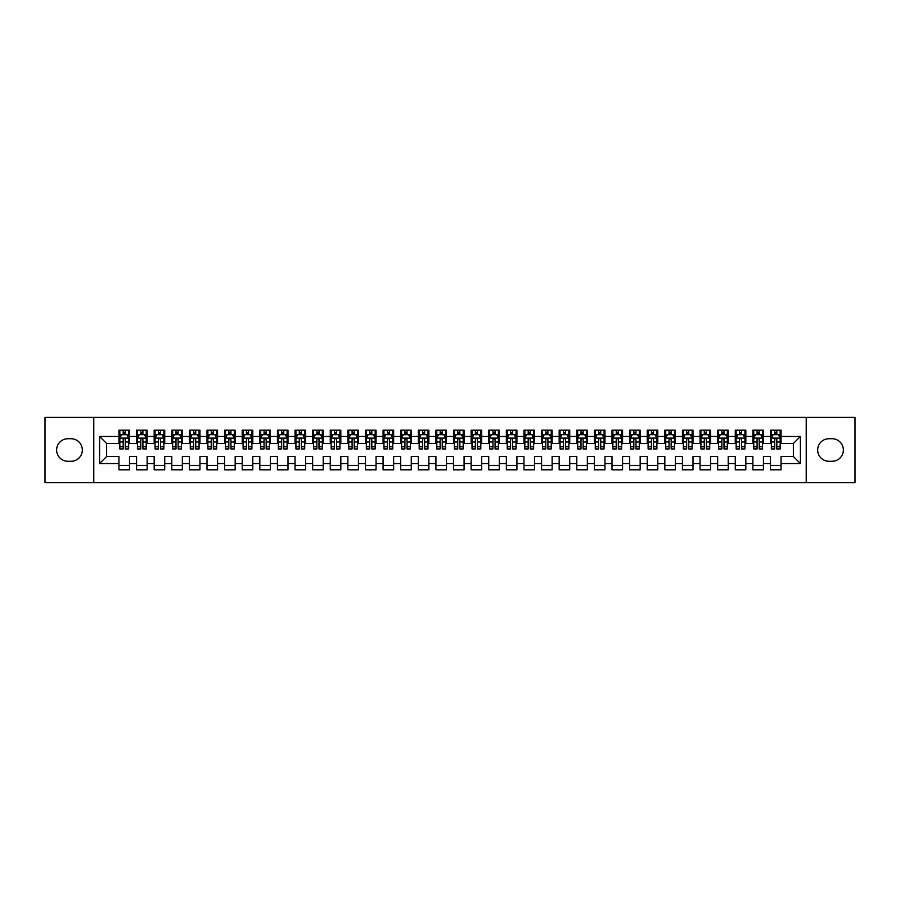 <?xml version="1.0" encoding="UTF-8"?>
<svg xmlns="http://www.w3.org/2000/svg" width="900" height="900" viewBox="0 0 900 900"><rect width="100%" height="100%" fill="white"/><g stroke="black" fill="none" stroke-linecap="round" stroke-linejoin="round"><path stroke-width="1.35" d="M806.22 482.58L855 482.58L855 417.42L806.22 417.42L806.22 482.58L93.78 482.58L93.78 417.42L45 417.42L45 482.58L93.78 482.58M806.22 417.42L93.78 417.42M99.585 463.556L99.585 436.444L118.957 436.444L118.957 443.486L106.627 443.486L106.627 456.514L99.585 463.556L118.957 463.556L118.957 469.811L129.521 469.811L129.521 463.556L136.564 463.556L136.564 469.811L147.127 469.811L147.127 463.556L154.17 463.556L154.17 469.811L164.734 469.811L164.734 463.556L171.787 463.556L171.787 469.811L182.351 469.811L182.351 463.556L189.394 463.556L189.394 469.811L199.958 469.811L199.958 463.556L207 463.556L207 469.811L217.564 469.811L217.564 463.556L224.606 463.556L224.606 469.811L235.17 469.811L235.17 463.556L242.213 463.556L242.213 469.811L252.787 469.811L252.787 463.556L259.83 463.556L259.83 469.811L270.394 469.811L270.394 463.556L277.436 463.556L277.436 469.811L288 469.811L288 463.556L295.043 463.556L295.043 469.811L305.606 469.811L305.606 463.556L312.649 463.556L312.649 469.811L323.213 469.811L323.213 463.556L330.266 463.556L330.266 469.811L340.83 469.811L340.83 463.556L347.873 463.556L347.873 469.811L358.436 469.811L358.436 463.556L365.479 463.556L365.479 469.811L376.043 469.811L376.043 463.556L383.085 463.556L383.085 469.811L393.649 469.811L393.649 463.556L400.691 463.556L400.691 469.811L411.266 469.811L411.266 463.556L418.309 463.556L418.309 469.811L428.873 469.811L428.873 463.556L435.915 463.556L435.915 469.811L446.479 469.811L446.479 463.556L453.521 463.556L453.521 469.811L464.085 469.811L464.085 463.556L471.127 463.556L471.127 469.811L481.691 469.811L481.691 463.556L488.734 463.556L488.734 469.811L499.309 469.811L499.309 463.556L506.351 463.556L506.351 469.811L516.915 469.811L516.915 463.556L523.957 463.556L523.957 469.811L534.521 469.811L534.521 463.556L541.564 463.556L541.564 469.811L552.127 469.811L552.127 463.556L559.17 463.556L559.17 469.811L569.734 469.811L569.734 463.556L576.788 463.556L576.788 469.811L587.351 469.811L587.351 463.556L594.394 463.556L594.394 469.811L604.957 469.811L604.957 463.556L612 463.556L612 469.811L622.564 469.811L622.564 463.556L629.606 463.556L629.606 469.811L640.17 469.811L640.17 463.556L647.212 463.556L647.212 469.811L657.788 469.811L657.788 463.556L664.83 463.556L664.83 469.811L675.394 469.811L675.394 463.556L682.436 463.556L682.436 469.811L693 469.811L693 463.556L700.043 463.556L700.043 469.811L710.606 469.811L710.606 463.556L717.649 463.556L717.649 469.811L728.212 469.811L728.212 463.556L735.266 463.556L735.266 469.811L745.83 469.811L745.83 463.556L752.873 463.556L752.873 469.811L763.436 469.811L763.436 463.556L770.479 463.556L770.479 469.811L781.043 469.811L781.043 456.514L793.373 456.514L793.373 443.486L781.043 443.486L781.043 436.444L800.415 436.444L800.415 463.556L781.043 463.556M781.043 436.444L781.043 430.189L770.479 430.189L770.479 436.444L763.436 436.444L763.436 430.189L752.873 430.189L752.873 436.444L745.83 436.444L745.83 430.189L735.266 430.189L735.266 436.444L728.212 436.444L728.212 430.189L717.649 430.189L717.649 436.444L710.606 436.444L710.606 430.189L700.043 430.189L700.043 436.444L693 436.444L693 430.189L682.436 430.189L682.436 436.444L675.394 436.444L675.394 430.189L664.83 430.189L664.83 436.444L657.788 436.444L657.788 430.189L647.212 430.189L647.212 436.444L640.17 436.444L640.17 430.189L629.606 430.189L629.606 436.444L622.564 436.444L622.564 430.189L612 430.189L612 436.444L604.957 436.444L604.957 430.189L594.394 430.189L594.394 436.444L587.351 436.444L587.351 430.189L576.788 430.189L576.788 436.444L569.734 436.444L569.734 430.189L559.17 430.189L559.17 436.444L552.127 436.444L552.127 430.189L541.564 430.189L541.564 436.444L534.521 436.444L534.521 430.189L523.957 430.189L523.957 436.444L516.915 436.444L516.915 430.189L506.351 430.189L506.351 436.444L499.309 436.444L499.309 430.189L488.734 430.189L488.734 436.444L481.691 436.444L481.691 430.189L471.127 430.189L471.127 436.444L464.085 436.444L464.085 430.189L453.521 430.189L453.521 436.444L446.479 436.444L446.479 430.189L435.915 430.189L435.915 436.444L428.873 436.444L428.873 430.189L418.309 430.189L418.309 436.444L411.266 436.444L411.266 430.189L400.691 430.189L400.691 436.444L393.649 436.444L393.649 430.189L383.085 430.189L383.085 436.444L376.043 436.444L376.043 430.189L365.479 430.189L365.479 436.444L358.436 436.444L358.436 430.189L347.873 430.189L347.873 436.444L340.83 436.444L340.83 430.189L330.266 430.189L330.266 436.444L323.213 436.444L323.213 430.189L312.649 430.189L312.649 436.444L305.606 436.444L305.606 430.189L295.043 430.189L295.043 436.444L288 436.444L288 430.189L277.436 430.189L277.436 436.444L270.394 436.444L270.394 430.189L259.83 430.189L259.83 436.444L252.787 436.444L252.787 430.189L242.213 430.189L242.213 436.444L235.17 436.444L235.17 430.189L224.606 430.189L224.606 436.444L217.564 436.444L217.564 430.189L207 430.189L207 436.444L199.958 436.444L199.958 430.189L189.394 430.189L189.394 436.444L182.351 436.444L182.351 430.189L171.787 430.189L171.787 436.444L164.734 436.444L164.734 430.189L154.17 430.189L154.17 436.444L147.127 436.444L147.127 430.189L136.564 430.189L136.564 436.444L129.521 436.444L129.521 430.189L118.957 430.189L118.957 436.444M763.436 463.556L763.436 456.514L770.479 456.514L770.479 463.556M800.415 436.444L793.373 443.486M745.83 463.556L745.83 456.514L752.873 456.514L752.873 463.556M770.479 436.444L770.479 443.486L763.436 443.486L763.436 436.444M728.212 463.556L728.212 456.514L735.266 456.514L735.266 463.556M752.873 436.444L752.873 443.486L745.83 443.486L745.83 436.444M710.606 463.556L710.606 456.514L717.649 456.514L717.649 463.556M735.266 436.444L735.266 443.486L728.212 443.486L728.212 436.444M693 463.556L693 456.514L700.043 456.514L700.043 463.556M717.649 436.444L717.649 443.486L710.606 443.486L710.606 436.444M675.394 463.556L675.394 456.514L682.436 456.514L682.436 463.556M700.043 436.444L700.043 443.486L693 443.486L693 436.444M657.788 463.556L657.788 456.514L664.83 456.514L664.83 463.556M682.436 436.444L682.436 443.486L675.394 443.486L675.394 436.444M640.17 463.556L640.17 456.514L647.212 456.514L647.212 463.556M664.83 436.444L664.83 443.486L657.788 443.486L657.788 436.444M622.564 463.556L622.564 456.514L629.606 456.514L629.606 463.556M647.212 436.444L647.212 443.486L640.17 443.486L640.17 436.444M604.957 463.556L604.957 456.514L612 456.514L612 463.556M629.606 436.444L629.606 443.486L622.564 443.486L622.564 436.444M587.351 463.556L587.351 456.514L594.394 456.514L594.394 463.556M612 436.444L612 443.486L604.957 443.486L604.957 436.444M569.734 463.556L569.734 456.514L576.788 456.514L576.788 463.556M594.394 436.444L594.394 443.486L587.351 443.486L587.351 436.444M552.127 463.556L552.127 456.514L559.17 456.514L559.17 463.556M576.788 436.444L576.788 443.486L569.734 443.486L569.734 436.444M534.521 463.556L534.521 456.514L541.564 456.514L541.564 463.556M559.17 436.444L559.17 443.486L552.127 443.486L552.127 436.444M516.915 463.556L516.915 456.514L523.957 456.514L523.957 463.556M541.564 436.444L541.564 443.486L534.521 443.486L534.521 436.444M499.309 463.556L499.309 456.514L506.351 456.514L506.351 463.556M523.957 436.444L523.957 443.486L516.915 443.486L516.915 436.444M481.691 463.556L481.691 456.514L488.734 456.514L488.734 463.556M506.351 436.444L506.351 443.486L499.309 443.486L499.309 436.444M464.085 463.556L464.085 456.514L471.127 456.514L471.127 463.556M488.734 436.444L488.734 443.486L481.691 443.486L481.691 436.444M446.479 463.556L446.479 456.514L453.521 456.514L453.521 463.556M471.127 436.444L471.127 443.486L464.085 443.486L464.085 436.444M428.873 463.556L428.873 456.514L435.915 456.514L435.915 463.556M453.521 436.444L453.521 443.486L446.479 443.486L446.479 436.444M411.266 463.556L411.266 456.514L418.309 456.514L418.309 463.556M435.915 436.444L435.915 443.486L428.873 443.486L428.873 436.444M393.649 463.556L393.649 456.514L400.691 456.514L400.691 463.556M418.309 436.444L418.309 443.486L411.266 443.486L411.266 436.444M376.043 463.556L376.043 456.514L383.085 456.514L383.085 463.556M400.691 436.444L400.691 443.486L393.649 443.486L393.649 436.444M358.436 463.556L358.436 456.514L365.479 456.514L365.479 463.556M383.085 436.444L383.085 443.486L376.043 443.486L376.043 436.444M340.83 463.556L340.83 456.514L347.873 456.514L347.873 463.556M365.479 436.444L365.479 443.486L358.436 443.486L358.436 436.444M323.213 463.556L323.213 456.514L330.266 456.514L330.266 463.556M347.873 436.444L347.873 443.486L340.83 443.486L340.83 436.444M305.606 463.556L305.606 456.514L312.649 456.514L312.649 463.556M330.266 436.444L330.266 443.486L323.213 443.486L323.213 436.444M288 463.556L288 456.514L295.043 456.514L295.043 463.556M312.649 436.444L312.649 443.486L305.606 443.486L305.606 436.444M270.394 463.556L270.394 456.514L277.436 456.514L277.436 463.556M295.043 436.444L295.043 443.486L288 443.486L288 436.444M252.787 463.556L252.787 456.514L259.83 456.514L259.83 463.556M277.436 436.444L277.436 443.486L270.394 443.486L270.394 436.444M235.17 463.556L235.17 456.514L242.213 456.514L242.213 463.556M259.83 436.444L259.83 443.486L252.787 443.486L252.787 436.444M217.564 463.556L217.564 456.514L224.606 456.514L224.606 463.556M242.213 436.444L242.213 443.486L235.17 443.486L235.17 436.444M199.958 463.556L199.958 456.514L207 456.514L207 463.556M224.606 436.444L224.606 443.486L217.564 443.486L217.564 436.444M182.351 463.556L182.351 456.514L189.394 456.514L189.394 463.556M207 436.444L207 443.486L199.958 443.486L199.958 436.444M164.734 463.556L164.734 456.514L171.787 456.514L171.787 463.556M189.394 436.444L189.394 443.486L182.351 443.486L182.351 436.444M147.127 463.556L147.127 456.514L154.17 456.514L154.17 463.556M171.787 436.444L171.787 443.486L164.734 443.486L164.734 436.444M129.521 463.556L129.521 456.514L136.564 456.514L136.564 463.556M154.17 436.444L154.17 443.486L147.127 443.486L147.127 436.444M106.627 456.514L118.957 456.514L118.957 463.556M136.564 436.444L136.564 443.486L129.521 443.486L129.521 436.444M770.479 434.588L771.356 434.588M780.165 434.588L781.043 434.588M752.873 434.588L753.75 434.588M762.559 434.588L763.436 434.588M735.266 434.588L736.144 434.588M744.941 434.588L745.83 434.588M717.649 434.588L718.538 434.588M727.335 434.588L728.212 434.588M700.043 434.588L700.92 434.588M709.729 434.588L710.606 434.588M682.436 434.588L683.314 434.588M692.123 434.588L693 434.588M664.83 434.588L665.707 434.588M674.516 434.588L675.394 434.588M647.212 434.588L648.101 434.588M656.899 434.588L657.788 434.588M629.606 434.588L630.484 434.588M639.293 434.588L640.17 434.588M612 434.588L612.877 434.588M621.686 434.588L622.564 434.588M594.394 434.588L595.271 434.588M604.08 434.588L604.957 434.588M576.788 434.588L577.665 434.588M586.462 434.588L587.351 434.588M559.17 434.588L560.059 434.588M568.856 434.588L569.734 434.588M541.564 434.588L542.441 434.588M551.25 434.588L552.127 434.588M523.957 434.588L524.835 434.588M533.644 434.588L534.521 434.588M506.351 434.588L507.229 434.588M516.038 434.588L516.915 434.588M488.734 434.588L489.623 434.588M498.42 434.588L499.309 434.588M471.127 434.588L472.016 434.588M480.814 434.588L481.691 434.588M453.521 434.588L454.399 434.588M463.207 434.588L464.085 434.588M435.915 434.588L436.793 434.588M445.601 434.588L446.479 434.588M418.309 434.588L419.186 434.588M427.984 434.588L428.873 434.588M400.691 434.588L401.58 434.588M410.377 434.588L411.266 434.588M383.085 434.588L383.963 434.588M392.771 434.588L393.649 434.588M365.479 434.588L366.356 434.588M375.165 434.588L376.043 434.588M347.873 434.588L348.75 434.588M357.559 434.588L358.436 434.588M330.266 434.588L331.144 434.588M339.941 434.588L340.83 434.588M312.649 434.588L313.537 434.588M322.335 434.588L323.213 434.588M295.043 434.588L295.92 434.588M304.729 434.588L305.606 434.588M277.436 434.588L278.314 434.588M287.123 434.588L288 434.588M259.83 434.588L260.707 434.588M269.516 434.588L270.394 434.588M242.213 434.588L243.101 434.588M251.899 434.588L252.787 434.588M224.606 434.588L225.484 434.588M234.292 434.588L235.17 434.588M207 434.588L207.877 434.588M216.686 434.588L217.564 434.588M189.394 434.588L190.271 434.588M199.08 434.588L199.958 434.588M171.787 434.588L172.665 434.588M181.463 434.588L182.351 434.588M154.17 434.588L155.059 434.588M163.856 434.588L164.734 434.588M136.564 434.588L137.441 434.588M146.25 434.588L147.127 434.588M118.957 434.588L119.835 434.588M128.644 434.588L129.521 434.588M118.957 465.412L129.521 465.412M136.564 465.412L147.127 465.412M154.17 465.412L164.734 465.412M171.787 465.412L182.351 465.412M189.394 465.412L199.958 465.412M207 465.412L217.564 465.412M224.606 465.412L235.17 465.412M242.213 465.412L252.787 465.412M259.83 465.412L270.394 465.412M277.436 465.412L288 465.412M295.043 465.412L305.606 465.412M312.649 465.412L323.213 465.412M330.266 465.412L340.83 465.412M347.873 465.412L358.436 465.412M365.479 465.412L376.043 465.412M383.085 465.412L393.649 465.412M400.691 465.412L411.266 465.412M418.309 465.412L428.873 465.412M435.915 465.412L446.479 465.412M453.521 465.412L464.085 465.412M471.127 465.412L481.691 465.412M488.734 465.412L499.309 465.412M506.351 465.412L516.915 465.412M523.957 465.412L534.521 465.412M541.564 465.412L552.127 465.412M559.17 465.412L569.734 465.412M576.788 465.412L587.351 465.412M594.394 465.412L604.957 465.412M612 465.412L622.564 465.412M629.606 465.412L640.17 465.412M647.212 465.412L657.788 465.412M664.83 465.412L675.394 465.412M682.436 465.412L693 465.412M700.043 465.412L710.606 465.412M717.649 465.412L728.212 465.412M735.266 465.412L745.83 465.412M752.873 465.412L763.436 465.412M770.479 465.412L781.043 465.412M99.585 436.444L106.627 443.486M793.373 456.514L800.415 463.556M67.894 438.728A11.272 11.272 0 0 0 56.621 450A11.272 11.272 0 0 0 67.894 461.272L71.066 461.272A11.272 11.272 0 0 0 82.328 450A11.272 11.272 0 0 0 71.066 438.728L67.894 438.728M832.106 461.272A11.272 11.272 0 0 0 843.379 450A11.272 11.272 0 0 0 832.106 438.728L828.934 438.728A11.272 11.272 0 0 0 817.673 450A11.272 11.272 0 0 0 828.934 461.272L832.106 461.272M125.291 432.484L123.188 432.484M128.644 446.738L125.291 446.738L125.291 448.942L128.644 448.942L128.644 438.199L126.877 434.678L121.601 434.678L119.835 438.199L119.835 448.942L123.188 448.942L123.188 446.738L119.835 446.738M119.835 438.199L119.835 430.189M128.644 438.199L128.644 430.189M123.188 434.678L123.188 430.189M125.291 430.189L125.291 434.678M125.291 446.738L125.291 439.526C124.594 438.165 123.885 438.165 123.188 439.526L123.188 446.738M125.291 434.588L123.188 434.588M142.909 432.484L140.794 432.484M146.25 446.738L142.909 446.738L142.909 448.942L146.25 448.942L146.25 438.199L144.484 434.678L139.207 434.678L137.441 438.199L137.441 448.942L140.794 448.942L140.794 446.738L137.441 446.738M137.441 438.199L137.441 430.189M146.25 438.199L146.25 430.189M140.794 434.678L140.794 430.189M142.909 430.189L142.909 434.678M142.909 446.738L142.909 439.526C142.2 438.165 141.491 438.165 140.794 439.526L140.794 446.738M142.909 434.588L140.794 434.588M160.515 432.484L158.4 432.484M163.856 446.738L160.515 446.738L160.515 448.942L163.856 448.942L163.856 438.199L162.101 434.678L156.814 434.678L155.059 438.199L155.059 448.942L158.4 448.942L158.4 446.738L155.059 446.738M155.059 438.199L155.059 430.189M163.856 438.199L163.856 430.189M158.4 434.678L158.4 430.189M160.515 430.189L160.515 434.678M160.515 446.738L160.515 439.526C159.806 438.165 159.109 438.165 158.4 439.526L158.4 446.738M160.515 434.588L158.4 434.588M178.121 432.484L176.006 432.484M181.463 446.738L178.121 446.738L178.121 448.942L181.463 448.942L181.463 438.199L179.708 434.678L174.42 434.678L172.665 438.199L172.665 448.942L176.006 448.942L176.006 446.738L172.665 446.738M172.665 438.199L172.665 430.189M181.463 438.199L181.463 430.189M176.006 434.678L176.006 430.189M178.121 430.189L178.121 434.678M178.121 446.738L178.121 439.526C177.424 438.165 176.715 438.165 176.006 439.526L176.006 446.738M178.121 434.588L176.006 434.588M195.727 432.484L193.612 432.484M199.08 446.738L195.727 446.738L195.727 448.942L199.08 448.942L199.08 438.199L197.314 434.678L192.037 434.678L190.271 438.199L190.271 448.942L193.612 448.942L193.612 446.738L190.271 446.738M190.271 438.199L190.271 430.189M199.08 438.199L199.08 430.189M193.612 434.678L193.612 430.189M195.727 430.189L195.727 434.678M195.727 446.738L195.727 439.526C195.03 438.165 194.321 438.165 193.612 439.526L193.612 446.738M195.727 434.588L193.612 434.588M213.334 432.484L211.23 432.484M216.686 446.738L213.334 446.738L213.334 448.942L216.686 448.942L216.686 438.199L214.92 434.678L209.644 434.678L207.877 438.199L207.877 448.942L211.23 448.942L211.23 446.738L207.877 446.738M207.877 438.199L207.877 430.189M216.686 438.199L216.686 430.189M211.23 434.678L211.23 430.189M213.334 430.189L213.334 434.678M213.334 446.738L213.334 439.526C212.636 438.165 211.928 438.165 211.23 439.526L211.23 446.738M213.334 434.588L211.23 434.588M230.951 432.484L228.836 432.484M234.292 446.738L230.951 446.738L230.951 448.942L234.292 448.942L234.292 438.199L232.537 434.678L227.25 434.678L225.484 438.199L225.484 448.942L228.836 448.942L228.836 446.738L225.484 446.738M225.484 438.199L225.484 430.189M234.292 438.199L234.292 430.189M228.836 434.678L228.836 430.189M230.951 430.189L230.951 434.678M230.951 446.738L230.951 439.526C230.243 438.165 229.545 438.165 228.836 439.526L228.836 446.738M230.951 434.588L228.836 434.588M248.558 432.484L246.442 432.484M251.899 446.738L248.558 446.738L248.558 448.942L251.899 448.942L251.899 438.199L250.144 434.678L244.856 434.678L243.101 438.199L243.101 448.942L246.442 448.942L246.442 446.738L243.101 446.738M243.101 438.199L243.101 430.189M251.899 438.199L251.899 430.189M246.442 434.678L246.442 430.189M248.558 430.189L248.558 434.678M248.558 446.738L248.558 439.526C247.849 438.165 247.151 438.165 246.442 439.526L246.442 446.738M248.558 434.588L246.442 434.588M266.164 432.484L264.049 432.484M269.516 446.738L266.164 446.738L266.164 448.942L269.516 448.942L269.516 438.199L267.75 434.678L262.463 434.678L260.707 438.199L260.707 448.942L264.049 448.942L264.049 446.738L260.707 446.738M260.707 438.199L260.707 430.189M269.516 438.199L269.516 430.189M264.049 434.678L264.049 430.189M266.164 430.189L266.164 434.678M266.164 446.738L266.164 439.526C265.466 438.165 264.757 438.165 264.049 439.526L264.049 446.738M266.164 434.588L264.049 434.588M283.77 432.484L281.666 432.484M287.123 446.738L283.77 446.738L283.77 448.942L287.123 448.942L287.123 438.199L285.356 434.678L280.08 434.678L278.314 438.199L278.314 448.942L281.666 448.942L281.666 446.738L278.314 446.738M278.314 438.199L278.314 430.189M287.123 438.199L287.123 430.189M281.666 434.678L281.666 430.189M283.77 430.189L283.77 434.678M283.77 446.738L283.77 439.526C283.072 438.165 282.364 438.165 281.666 439.526L281.666 446.738M283.77 434.588L281.666 434.588M301.387 432.484L299.272 432.484M304.729 446.738L301.387 446.738L301.387 448.942L304.729 448.942L304.729 438.199L302.963 434.678L297.686 434.678L295.92 438.199L295.92 448.942L299.272 448.942L299.272 446.738L295.92 446.738M295.92 438.199L295.92 430.189M304.729 438.199L304.729 430.189M299.272 434.678L299.272 430.189M301.387 430.189L301.387 434.678M301.387 446.738L301.387 439.526C300.679 438.165 299.97 438.165 299.272 439.526L299.272 446.738M301.387 434.588L299.272 434.588M318.994 432.484L316.879 432.484M322.335 446.738L318.994 446.738L318.994 448.942L322.335 448.942L322.335 438.199L320.58 434.678L315.293 434.678L313.537 438.199L313.537 448.942L316.879 448.942L316.879 446.738L313.537 446.738M313.537 438.199L313.537 430.189M322.335 438.199L322.335 430.189M316.879 434.678L316.879 430.189M318.994 430.189L318.994 434.678M318.994 446.738L318.994 439.526C318.285 438.165 317.588 438.165 316.879 439.526L316.879 446.738M318.994 434.588L316.879 434.588M336.6 432.484L334.485 432.484M339.941 446.738L336.6 446.738L336.6 448.942L339.941 448.942L339.941 438.199L338.186 434.678L332.899 434.678L331.144 438.199L331.144 448.942L334.485 448.942L334.485 446.738L331.144 446.738M331.144 438.199L331.144 430.189M339.941 438.199L339.941 430.189M334.485 434.678L334.485 430.189M336.6 430.189L336.6 434.678M336.6 446.738L336.6 439.526C335.891 438.165 335.194 438.165 334.485 439.526L334.485 446.738M336.6 434.588L334.485 434.588M354.206 432.484L352.091 432.484M357.559 446.738L354.206 446.738L354.206 448.942L357.559 448.942L357.559 438.199L355.793 434.678L350.516 434.678L348.75 438.199L348.75 448.942L352.091 448.942L352.091 446.738L348.75 446.738M348.75 438.199L348.75 430.189M357.559 438.199L357.559 430.189M352.091 434.678L352.091 430.189M354.206 430.189L354.206 434.678M354.206 446.738L354.206 439.526C353.509 438.165 352.8 438.165 352.091 439.526L352.091 446.738M354.206 434.588L352.091 434.588M371.812 432.484L369.709 432.484M375.165 446.738L371.812 446.738L371.812 448.942L375.165 448.942L375.165 438.199L373.399 434.678L368.123 434.678L366.356 438.199L366.356 448.942L369.709 448.942L369.709 446.738L366.356 446.738M366.356 438.199L366.356 430.189M375.165 438.199L375.165 430.189M369.709 434.678L369.709 430.189M371.812 430.189L371.812 434.678M371.812 446.738L371.812 439.526C371.115 438.165 370.406 438.165 369.709 439.526L369.709 446.738M371.812 434.588L369.709 434.588M389.43 432.484L387.315 432.484M392.771 446.738L389.43 446.738L389.43 448.942L392.771 448.942L392.771 438.199L391.016 434.678L385.729 434.678L383.963 438.199L383.963 448.942L387.315 448.942L387.315 446.738L383.963 446.738M383.963 438.199L383.963 430.189M392.771 438.199L392.771 430.189M387.315 434.678L387.315 430.189M389.43 430.189L389.43 434.678M389.43 446.738L389.43 439.526C388.721 438.165 388.024 438.165 387.315 439.526L387.315 446.738M389.43 434.588L387.315 434.588M407.036 432.484L404.921 432.484M410.377 446.738L407.036 446.738L407.036 448.942L410.377 448.942L410.377 438.199L408.623 434.678L403.335 434.678L401.58 438.199L401.58 448.942L404.921 448.942L404.921 446.738L401.58 446.738M401.58 438.199L401.58 430.189M410.377 438.199L410.377 430.189M404.921 434.678L404.921 430.189M407.036 430.189L407.036 434.678M407.036 446.738L407.036 439.526C406.327 438.165 405.63 438.165 404.921 439.526L404.921 446.738M407.036 434.588L404.921 434.588M424.642 432.484L422.527 432.484M427.984 446.738L424.642 446.738L424.642 448.942L427.984 448.942L427.984 438.199L426.229 434.678L420.941 434.678L419.186 438.199L419.186 448.942L422.527 448.942L422.527 446.738L419.186 446.738M419.186 438.199L419.186 430.189M427.984 438.199L427.984 430.189M422.527 434.678L422.527 430.189M424.642 430.189L424.642 434.678M424.642 446.738L424.642 439.526C423.945 438.165 423.236 438.165 422.527 439.526L422.527 446.738M424.642 434.588L422.527 434.588M442.249 432.484L440.134 432.484M445.601 446.738L442.249 446.738L442.249 448.942L445.601 448.942L445.601 438.199L443.835 434.678L438.559 434.678L436.793 438.199L436.793 448.942L440.134 448.942L440.134 446.738L436.793 446.738M436.793 438.199L436.793 430.189M445.601 438.199L445.601 430.189M440.134 434.678L440.134 430.189M442.249 430.189L442.249 434.678M442.249 446.738L442.249 439.526C441.551 438.165 440.843 438.165 440.134 439.526L440.134 446.738M442.249 434.588L440.134 434.588M459.866 432.484L457.751 432.484M463.207 446.738L459.866 446.738L459.866 448.942L463.207 448.942L463.207 438.199L461.441 434.678L456.165 434.678L454.399 438.199L454.399 448.942L457.751 448.942L457.751 446.738L454.399 446.738M454.399 438.199L454.399 430.189M463.207 438.199L463.207 430.189M457.751 434.678L457.751 430.189M459.866 430.189L459.866 434.678M459.866 446.738L459.866 439.526C459.157 438.165 458.449 438.165 457.751 439.526L457.751 446.738M459.866 434.588L457.751 434.588M477.473 432.484L475.358 432.484M480.814 446.738L477.473 446.738L477.473 448.942L480.814 448.942L480.814 438.199L479.059 434.678L473.771 434.678L472.016 438.199L472.016 448.942L475.358 448.942L475.358 446.738L472.016 446.738M472.016 438.199L472.016 430.189M480.814 438.199L480.814 430.189M475.358 434.678L475.358 430.189M477.473 430.189L477.473 434.678M477.473 446.738L477.473 439.526C476.764 438.165 476.066 438.165 475.358 439.526L475.358 446.738M477.473 434.588L475.358 434.588M495.079 432.484L492.964 432.484M498.42 446.738L495.079 446.738L495.079 448.942L498.42 448.942L498.42 438.199L496.665 434.678L491.377 434.678L489.623 438.199L489.623 448.942L492.964 448.942L492.964 446.738L489.623 446.738M489.623 438.199L489.623 430.189M498.42 438.199L498.42 430.189M492.964 434.678L492.964 430.189M495.079 430.189L495.079 434.678M495.079 446.738L495.079 439.526C494.37 438.165 493.673 438.165 492.964 439.526L492.964 446.738M495.079 434.588L492.964 434.588M512.685 432.484L510.57 432.484M516.038 446.738L512.685 446.738L512.685 448.942L516.038 448.942L516.038 438.199L514.271 434.678L508.984 434.678L507.229 438.199L507.229 448.942L510.57 448.942L510.57 446.738L507.229 446.738M507.229 438.199L507.229 430.189M516.038 438.199L516.038 430.189M510.57 434.678L510.57 430.189M512.685 430.189L512.685 434.678M512.685 446.738L512.685 439.526C511.988 438.165 511.279 438.165 510.57 439.526L510.57 446.738M512.685 434.588L510.57 434.588M530.291 432.484L528.188 432.484M533.644 446.738L530.291 446.738L530.291 448.942L533.644 448.942L533.644 438.199L531.877 434.678L526.601 434.678L524.835 438.199L524.835 448.942L528.188 448.942L528.188 446.738L524.835 446.738M524.835 438.199L524.835 430.189M533.644 438.199L533.644 430.189M528.188 434.678L528.188 430.189M530.291 430.189L530.291 434.678M530.291 446.738L530.291 439.526C529.594 438.165 528.885 438.165 528.188 439.526L528.188 446.738M530.291 434.588L528.188 434.588M547.909 432.484L545.794 432.484M551.25 446.738L547.909 446.738L547.909 448.942L551.25 448.942L551.25 438.199L549.484 434.678L544.207 434.678L542.441 438.199L542.441 448.942L545.794 448.942L545.794 446.738L542.441 446.738M542.441 438.199L542.441 430.189M551.25 438.199L551.25 430.189M545.794 434.678L545.794 430.189M547.909 430.189L547.909 434.678M547.909 446.738L547.909 439.526C547.2 438.165 546.491 438.165 545.794 439.526L545.794 446.738M547.909 434.588L545.794 434.588M565.515 432.484L563.4 432.484M568.856 446.738L565.515 446.738L565.515 448.942L568.856 448.942L568.856 438.199L567.101 434.678L561.814 434.678L560.059 438.199L560.059 448.942L563.4 448.942L563.4 446.738L560.059 446.738M560.059 438.199L560.059 430.189M568.856 438.199L568.856 430.189M563.4 434.678L563.4 430.189M565.515 430.189L565.515 434.678M565.515 446.738L565.515 439.526C564.806 438.165 564.109 438.165 563.4 439.526L563.4 446.738M565.515 434.588L563.4 434.588M583.121 432.484L581.006 432.484M586.462 446.738L583.121 446.738L583.121 448.942L586.462 448.942L586.462 438.199L584.707 434.678L579.42 434.678L577.665 438.199L577.665 448.942L581.006 448.942L581.006 446.738L577.665 446.738M577.665 438.199L577.665 430.189M586.462 438.199L586.462 430.189M581.006 434.678L581.006 430.189M583.121 430.189L583.121 434.678M583.121 446.738L583.121 439.526C582.424 438.165 581.715 438.165 581.006 439.526L581.006 446.738M583.121 434.588L581.006 434.588M600.727 432.484L598.613 432.484M604.08 446.738L600.727 446.738L600.727 448.942L604.08 448.942L604.08 438.199L602.314 434.678L597.038 434.678L595.271 438.199L595.271 448.942L598.613 448.942L598.613 446.738L595.271 446.738M595.271 438.199L595.271 430.189M604.08 438.199L604.08 430.189M598.613 434.678L598.613 430.189M600.727 430.189L600.727 434.678M600.727 446.738L600.727 439.526C600.03 438.165 599.321 438.165 598.613 439.526L598.613 446.738M600.727 434.588L598.613 434.588M618.334 432.484L616.23 432.484M621.686 446.738L618.334 446.738L618.334 448.942L621.686 448.942L621.686 438.199L619.92 434.678L614.644 434.678L612.877 438.199L612.877 448.942L616.23 448.942L616.23 446.738L612.877 446.738M612.877 438.199L612.877 430.189M621.686 438.199L621.686 430.189M616.23 434.678L616.23 430.189M618.334 430.189L618.334 434.678M618.334 446.738L618.334 439.526C617.636 438.165 616.928 438.165 616.23 439.526L616.23 446.738M618.334 434.588L616.23 434.588M635.951 432.484L633.836 432.484M639.293 446.738L635.951 446.738L635.951 448.942L639.293 448.942L639.293 438.199L637.538 434.678L632.25 434.678L630.484 438.199L630.484 448.942L633.836 448.942L633.836 446.738L630.484 446.738M630.484 438.199L630.484 430.189M639.293 438.199L639.293 430.189M633.836 434.678L633.836 430.189M635.951 430.189L635.951 434.678M635.951 446.738L635.951 439.526C635.242 438.165 634.545 438.165 633.836 439.526L633.836 446.738M635.951 434.588L633.836 434.588M653.558 432.484L651.442 432.484M656.899 446.738L653.558 446.738L653.558 448.942L656.899 448.942L656.899 438.199L655.144 434.678L649.856 434.678L648.101 438.199L648.101 448.942L651.442 448.942L651.442 446.738L648.101 446.738M648.101 438.199L648.101 430.189M656.899 438.199L656.899 430.189M651.442 434.678L651.442 430.189M653.558 430.189L653.558 434.678M653.558 446.738L653.558 439.526C652.849 438.165 652.151 438.165 651.442 439.526L651.442 446.738M653.558 434.588L651.442 434.588M671.164 432.484L669.049 432.484M674.516 446.738L671.164 446.738L671.164 448.942L674.516 448.942L674.516 438.199L672.75 434.678L667.462 434.678L665.707 438.199L665.707 448.942L669.049 448.942L669.049 446.738L665.707 446.738M665.707 438.199L665.707 430.189M674.516 438.199L674.516 430.189M669.049 434.678L669.049 430.189M671.164 430.189L671.164 434.678M671.164 446.738L671.164 439.526C670.466 438.165 669.758 438.165 669.049 439.526L669.049 446.738M671.164 434.588L669.049 434.588M688.77 432.484L686.666 432.484M692.123 446.738L688.77 446.738L688.77 448.942L692.123 448.942L692.123 438.199L690.356 434.678L685.08 434.678L683.314 438.199L683.314 448.942L686.666 448.942L686.666 446.738L683.314 446.738M683.314 438.199L683.314 430.189M692.123 438.199L692.123 430.189M686.666 434.678L686.666 430.189M688.77 430.189L688.77 434.678M688.77 446.738L688.77 439.526C688.072 438.165 687.364 438.165 686.666 439.526L686.666 446.738M688.77 434.588L686.666 434.588M706.387 432.484L704.273 432.484M709.729 446.738L706.387 446.738L706.387 448.942L709.729 448.942L709.729 438.199L707.962 434.678L702.686 434.678L700.92 438.199L700.92 448.942L704.273 448.942L704.273 446.738L700.92 446.738M700.92 438.199L700.92 430.189M709.729 438.199L709.729 430.189M704.273 434.678L704.273 430.189M706.387 430.189L706.387 434.678M706.387 446.738L706.387 439.526C705.679 438.165 704.97 438.165 704.273 439.526L704.273 446.738M706.387 434.588L704.273 434.588M723.994 432.484L721.879 432.484M727.335 446.738L723.994 446.738L723.994 448.942L727.335 448.942L727.335 438.199L725.58 434.678L720.293 434.678L718.538 438.199L718.538 448.942L721.879 448.942L721.879 446.738L718.538 446.738M718.538 438.199L718.538 430.189M727.335 438.199L727.335 430.189M721.879 434.678L721.879 430.189M723.994 430.189L723.994 434.678M723.994 446.738L723.994 439.526C723.285 438.165 722.587 438.165 721.879 439.526L721.879 446.738M723.994 434.588L721.879 434.588M741.6 432.484L739.485 432.484M744.941 446.738L741.6 446.738L741.6 448.942L744.941 448.942L744.941 438.199L743.186 434.678L737.899 434.678L736.144 438.199L736.144 448.942L739.485 448.942L739.485 446.738L736.144 446.738M736.144 438.199L736.144 430.189M744.941 438.199L744.941 430.189M739.485 434.678L739.485 430.189M741.6 430.189L741.6 434.678M741.6 446.738L741.6 439.526C740.891 438.165 740.194 438.165 739.485 439.526L739.485 446.738M741.6 434.588L739.485 434.588M759.206 432.484L757.091 432.484M762.559 446.738L759.206 446.738L759.206 448.942L762.559 448.942L762.559 438.199L760.793 434.678L755.516 434.678L753.75 438.199L753.75 448.942L757.091 448.942L757.091 446.738L753.75 446.738M753.75 438.199L753.75 430.189M762.559 438.199L762.559 430.189M757.091 434.678L757.091 430.189M759.206 430.189L759.206 434.678M759.206 446.738L759.206 439.526C758.509 438.165 757.8 438.165 757.091 439.526L757.091 446.738M759.206 434.588L757.091 434.588M776.812 432.484L774.709 432.484M780.165 446.738L776.812 446.738L776.812 448.942L780.165 448.942L780.165 438.199L778.399 434.678L773.123 434.678L771.356 438.199L771.356 448.942L774.709 448.942L774.709 446.738L771.356 446.738M771.356 438.199L771.356 430.189M780.165 438.199L780.165 430.189M774.709 434.678L774.709 430.189M776.812 430.189L776.812 434.678M776.812 446.738L776.812 439.526C776.115 438.165 775.406 438.165 774.709 439.526L774.709 446.738M776.812 434.588L774.709 434.588M128.599 438.109L119.88 438.109M119.835 434.891L121.489 434.891M126.99 434.891L128.644 434.891M123.188 442.012L119.835 442.012M128.644 442.012L125.291 442.012M125.291 433.598L123.188 433.598M146.205 438.109L137.486 438.109M137.441 434.891L139.106 434.891M144.596 434.891L146.25 434.891M140.794 442.012L137.441 442.012M146.25 442.012L142.909 442.012M142.909 433.598L140.794 433.598M163.811 438.109L155.104 438.109M155.059 434.891L156.713 434.891M162.203 434.891L163.856 434.891M158.4 442.012L155.059 442.012M163.856 442.012L160.515 442.012M160.515 433.598L158.4 433.598M181.429 438.109L172.71 438.109M172.665 434.891L174.319 434.891M179.809 434.891L181.463 434.891M176.006 442.012L172.665 442.012M181.463 442.012L178.121 442.012M178.121 433.598L176.006 433.598M199.035 438.109L190.316 438.109M190.271 434.891L191.925 434.891M197.426 434.891L199.08 434.891M193.612 442.012L190.271 442.012M199.08 442.012L195.727 442.012M195.727 433.598L193.612 433.598M216.641 438.109L207.922 438.109M207.877 434.891L209.531 434.891M215.032 434.891L216.686 434.891M211.23 442.012L207.877 442.012M216.686 442.012L213.334 442.012M213.334 433.598L211.23 433.598M234.248 438.109L225.529 438.109M225.484 434.891L227.149 434.891M232.639 434.891L234.292 434.891M228.836 442.012L225.484 442.012M234.292 442.012L230.951 442.012M230.951 433.598L228.836 433.598M251.854 438.109L243.146 438.109M243.101 434.891L244.755 434.891M250.245 434.891L251.899 434.891M246.442 442.012L243.101 442.012M251.899 442.012L248.558 442.012M248.558 433.598L246.442 433.598M269.471 438.109L260.752 438.109M260.707 434.891L262.361 434.891M267.851 434.891L269.516 434.891M264.049 442.012L260.707 442.012M269.516 442.012L266.164 442.012M266.164 433.598L264.049 433.598M287.077 438.109L278.359 438.109M278.314 434.891L279.968 434.891M285.469 434.891L287.123 434.891M281.666 442.012L278.314 442.012M287.123 442.012L283.77 442.012M283.77 433.598L281.666 433.598M304.684 438.109L295.965 438.109M295.92 434.891L297.574 434.891M303.075 434.891L304.729 434.891M299.272 442.012L295.92 442.012M304.729 442.012L301.387 442.012M301.387 433.598L299.272 433.598M322.29 438.109L313.571 438.109M313.537 434.891L315.191 434.891M320.681 434.891L322.335 434.891M316.879 442.012L313.537 442.012M322.335 442.012L318.994 442.012M318.994 433.598L316.879 433.598M339.896 438.109L331.189 438.109M331.144 434.891L332.798 434.891M338.287 434.891L339.941 434.891M334.485 442.012L331.144 442.012M339.941 442.012L336.6 442.012M336.6 433.598L334.485 433.598M357.514 438.109L348.795 438.109M348.75 434.891L350.404 434.891M355.894 434.891L357.559 434.891M352.091 442.012L348.75 442.012M357.559 442.012L354.206 442.012M354.206 433.598L352.091 433.598M375.12 438.109L366.401 438.109M366.356 434.891L368.01 434.891M373.511 434.891L375.165 434.891M369.709 442.012L366.356 442.012M375.165 442.012L371.812 442.012M371.812 433.598L369.709 433.598M392.726 438.109L384.007 438.109M383.963 434.891L385.627 434.891M391.118 434.891L392.771 434.891M387.315 442.012L383.963 442.012M392.771 442.012L389.43 442.012M389.43 433.598L387.315 433.598M410.332 438.109L401.625 438.109M401.58 434.891L403.234 434.891M408.724 434.891L410.377 434.891M404.921 442.012L401.58 442.012M410.377 442.012L407.036 442.012M407.036 433.598L404.921 433.598M427.95 438.109L419.231 438.109M419.186 434.891L420.84 434.891M426.33 434.891L427.984 434.891M422.527 442.012L419.186 442.012M427.984 442.012L424.642 442.012M424.642 433.598L422.527 433.598M445.556 438.109L436.838 438.109M436.793 434.891L438.446 434.891M443.947 434.891L445.601 434.891M440.134 442.012L436.793 442.012M445.601 442.012L442.249 442.012M442.249 433.598L440.134 433.598M463.162 438.109L454.444 438.109M454.399 434.891L456.053 434.891M461.554 434.891L463.207 434.891M457.751 442.012L454.399 442.012M463.207 442.012L459.866 442.012M459.866 433.598L457.751 433.598M480.769 438.109L472.05 438.109M472.016 434.891L473.67 434.891M479.16 434.891L480.814 434.891M475.358 442.012L472.016 442.012M480.814 442.012L477.473 442.012M477.473 433.598L475.358 433.598M498.375 438.109L489.668 438.109M489.623 434.891L491.276 434.891M496.766 434.891L498.42 434.891M492.964 442.012L489.623 442.012M498.42 442.012L495.079 442.012M495.079 433.598L492.964 433.598M515.993 438.109L507.274 438.109M507.229 434.891L508.882 434.891M514.373 434.891L516.038 434.891M510.57 442.012L507.229 442.012M516.038 442.012L512.685 442.012M512.685 433.598L510.57 433.598M533.599 438.109L524.88 438.109M524.835 434.891L526.489 434.891M531.99 434.891L533.644 434.891M528.188 442.012L524.835 442.012M533.644 442.012L530.291 442.012M530.291 433.598L528.188 433.598M551.205 438.109L542.486 438.109M542.441 434.891L544.106 434.891M549.596 434.891L551.25 434.891M545.794 442.012L542.441 442.012M551.25 442.012L547.909 442.012M547.909 433.598L545.794 433.598M568.811 438.109L560.104 438.109M560.059 434.891L561.712 434.891M567.202 434.891L568.856 434.891M563.4 442.012L560.059 442.012M568.856 442.012L565.515 442.012M565.515 433.598L563.4 433.598M586.429 438.109L577.71 438.109M577.665 434.891L579.319 434.891M584.809 434.891L586.462 434.891M581.006 442.012L577.665 442.012M586.462 442.012L583.121 442.012M583.121 433.598L581.006 433.598M604.035 438.109L595.316 438.109M595.271 434.891L596.925 434.891M602.426 434.891L604.08 434.891M598.613 442.012L595.271 442.012M604.08 442.012L600.727 442.012M600.727 433.598L598.613 433.598M621.641 438.109L612.923 438.109M612.877 434.891L614.531 434.891M620.033 434.891L621.686 434.891M616.23 442.012L612.877 442.012M621.686 442.012L618.334 442.012M618.334 433.598L616.23 433.598M639.248 438.109L630.529 438.109M630.484 434.891L632.149 434.891M637.639 434.891L639.293 434.891M633.836 442.012L630.484 442.012M639.293 442.012L635.951 442.012M635.951 433.598L633.836 433.598M656.854 438.109L648.146 438.109M648.101 434.891L649.755 434.891M655.245 434.891L656.899 434.891M651.442 442.012L648.101 442.012M656.899 442.012L653.558 442.012M653.558 433.598L651.442 433.598M674.471 438.109L665.752 438.109M665.707 434.891L667.361 434.891M672.851 434.891L674.516 434.891M669.049 442.012L665.707 442.012M674.516 442.012L671.164 442.012M671.164 433.598L669.049 433.598M692.077 438.109L683.359 438.109M683.314 434.891L684.967 434.891M690.469 434.891L692.123 434.891M686.666 442.012L683.314 442.012M692.123 442.012L688.77 442.012M688.77 433.598L686.666 433.598M709.684 438.109L700.965 438.109M700.92 434.891L702.574 434.891M708.075 434.891L709.729 434.891M704.273 442.012L700.92 442.012M709.729 442.012L706.387 442.012M706.387 433.598L704.273 433.598M727.29 438.109L718.571 438.109M718.538 434.891L720.191 434.891M725.681 434.891L727.335 434.891M721.879 442.012L718.538 442.012M727.335 442.012L723.994 442.012M723.994 433.598L721.879 433.598M744.896 438.109L736.189 438.109M736.144 434.891L737.798 434.891M743.288 434.891L744.941 434.891M739.485 442.012L736.144 442.012M744.941 442.012L741.6 442.012M741.6 433.598L739.485 433.598M762.514 438.109L753.795 438.109M753.75 434.891L755.404 434.891M760.894 434.891L762.559 434.891M757.091 442.012L753.75 442.012M762.559 442.012L759.206 442.012M759.206 433.598L757.091 433.598M780.12 438.109L771.401 438.109M771.356 434.891L773.01 434.891M778.511 434.891L780.165 434.891M774.709 442.012L771.356 442.012M780.165 442.012L776.812 442.012M776.812 433.598L774.709 433.598"/></g></svg>
